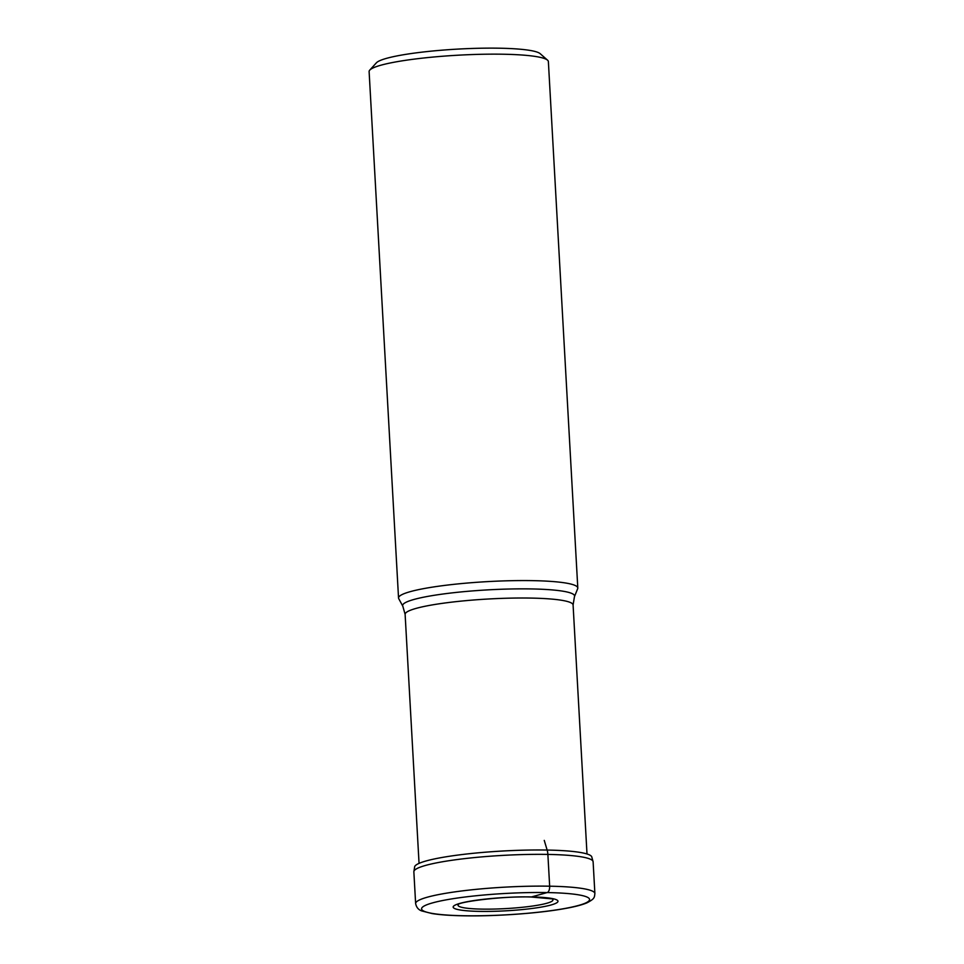 <?xml version="1.0" encoding="UTF-8"?>
<svg xmlns="http://www.w3.org/2000/svg" width="964" height="964" viewBox="0 0 964 964"><rect width="100%" height="100%" fill="white"/><g stroke="black" fill="none" stroke-linecap="round" stroke-linejoin="round"><path stroke-width="1.45" d="M402.832 606.248A86.097 10.941 176.8 0 1 442.97 594.017A86.097 10.941 176.8 0 1 531.188 588.932A86.097 10.941 176.8 0 1 531.284 588.932A86.097 10.941 176.8 0 1 574.46 596.644L577.677 588.679A89.773 11.411 176.8 0 0 577.798 587.992A89.773 11.411 176.8 0 0 532.574 580.641A89.773 11.411 176.8 0 0 442.874 585.642A89.773 11.411 176.8 0 0 398.542 598.017A89.773 11.411 176.8 0 0 398.747 598.68L402.832 606.248L405.121 614.369A84.109 10.688 -3.2 0 1 446.657 602.765A84.109 10.688 -3.2 0 1 530.706 598.078A84.109 10.688 -3.2 0 1 530.803 598.078A84.109 10.688 -3.2 0 1 573.086 604.97L587.004 853.984M398.542 598.017L369.116 71.601A89.773 11.411 -3.2 0 1 369.766 70.107A89.773 11.411 -3.2 0 1 380.876 65.215A89.773 11.411 -3.2 0 1 503.136 54.225A89.773 11.411 -3.2 0 1 547.552 60.166A89.773 11.411 -3.2 0 1 548.371 61.576L577.798 587.992M369.766 70.107L376.382 62.829A82.699 10.508 -3.2 0 1 386.624 58.322A82.699 10.508 -3.2 0 1 499.256 48.2A82.699 10.508 -3.2 0 1 540.165 53.671L547.552 60.166M530.308 896.906A8.495 4.23 -89 0 0 531.538 896.93L547.166 892.568A5.651 2.808 -89 0 0 549.661 886.193L547.877 854.417A11.086 5.519 -89 0 0 547.142 850.055L544.25 840.391M593.113 861.78L591.703 856.683A88.796 11.279 176.8 0 0 547.142 850.055A88.796 11.279 176.8 0 0 414.689 866.588L413.857 871.793A89.773 11.411 -3.2 0 1 458.177 859.418A89.773 11.411 -3.2 0 1 547.877 854.417A89.773 11.411 -3.2 0 1 593.113 861.78L594.884 893.544A89.773 11.411 176.8 0 0 549.661 886.193A89.773 11.411 176.8 0 0 549.564 886.193A89.773 11.411 176.8 0 0 459.912 891.194A89.773 11.411 176.8 0 0 415.629 903.569C416.412 907.353 418.448 909.811 421.762 910.932L432.125 913.571C440.09 914.824 450.574 915.571 463.551 915.8C494.484 916.415 536.37 913.535 562.699 908.944C573.411 907.136 581.461 905.124 586.835 902.894C595.065 898.653 594.342 897.315 594.884 893.544M463.973 915.752A84.109 10.688 176.8 0 0 578.533 905.449A84.109 10.688 176.8 0 0 547.166 892.568A84.109 10.688 176.8 0 0 432.619 902.87A84.109 10.688 176.8 0 0 463.973 915.752M479.602 911.39A52.514 6.676 -3.2 0 1 460.021 903.352A52.514 6.676 -3.2 0 1 531.538 896.93A52.514 6.676 -3.2 0 1 551.119 904.967A52.514 6.676 -3.2 0 1 479.602 911.39M458.539 904.256A47.537 6.037 176.8 0 0 481.976 909.112A47.537 6.037 176.8 0 0 532.562 906.039A47.537 6.037 176.8 0 0 552.324 899.014M413.857 871.793L415.629 903.569M458.707 904.111L458.406 904.316C460.635 901.665 504.076 895.942 530.923 897.002L552.131 898.882M405.121 614.369L419.051 863.37M574.46 596.644L573.086 604.97"/></g></svg>

